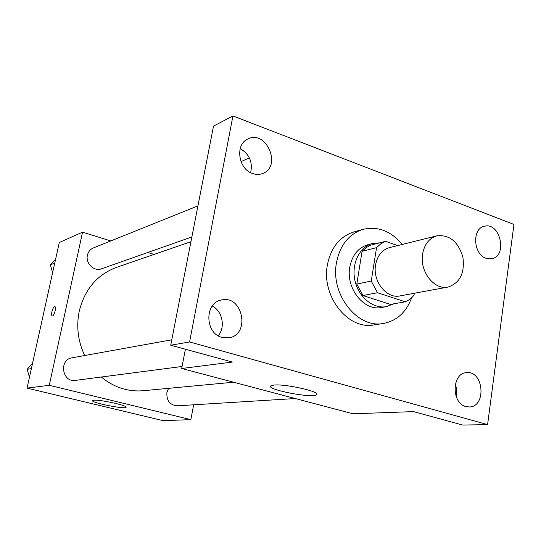 <?xml version="1.0" encoding="UTF-8"?>
<svg xmlns="http://www.w3.org/2000/svg" width="541" height="541" viewBox="0 0 541 541"><rect width="100%" height="100%" fill="white"/><g stroke="black" fill="none" stroke-linecap="round" stroke-linejoin="round"><path stroke-width="0.81" d="M422.602 254.013C424.421 244.201 429.196 238.135 436.925 235.815C449.53 234.557 458.18 241.631 462.866 257.029C464.962 272.995 460.006 283.011 448.009 287.068C434.234 290.334 419.478 271.366 422.602 254.013M448.009 287.068L399.955 295.913C386.619 299.051 372.465 281.239 375.576 264.867C377.381 255.602 382.027 249.847 389.513 247.616L436.925 235.815M405.256 301.804L390.379 304.414L362.943 295.542L377.49 292.728L405.256 301.804L408.685 300.012L411.796 297.591L414.021 295.23L414.318 293.269M397.628 245.594L385.544 241.32L380.729 243.863L376.543 247.656L371.254 281.05L377.49 292.728M376.543 247.656L362.078 251.315L366.223 247.589L370.991 245.087L385.544 241.32M362.078 251.315L356.796 284.099L371.254 281.05M362.943 295.542L356.796 284.099M379.599 242.862L372.668 243.47C359.576 246.723 351.217 263.758 354.903 280.38C358.413 297.036 373.06 309.094 386.328 306.646L393.807 303.812M386.328 306.646L381.506 307.484C364.046 311.406 345.652 288.319 349.797 267.085C352.184 255.149 358.223 247.683 367.927 244.701L372.668 243.47M411.647 297.726C406.237 312.292 396.823 320.874 383.393 323.477C357.418 328.8 330.226 294.284 336.488 262.628C340.039 245.066 348.884 233.976 363.038 229.357C377.875 225.982 390.954 231.007 402.274 244.437M383.393 323.477L373.899 324.918C348.106 330.199 321.171 296.137 327.413 264.86C330.95 247.514 339.748 236.545 353.794 231.967L363.038 229.357M465.95 406.562C451.133 403.288 451.809 372.864 466.613 372.661C483.803 370.511 486.677 407.008 469.257 406.96L465.95 406.562M222.135 337.456C204.924 333.581 204.268 302.926 221.249 300.052C242.76 294.243 250.875 334.967 228.769 337.841L222.135 337.456M252.566 173.505C238.182 169.103 234.841 144.271 247.893 138.983C266.267 129.394 282.186 166.371 262.825 173.431C259.565 174.736 256.143 174.763 252.566 173.505M486.156 258.314C473.219 254.459 471.833 228.471 484.391 226.273C500.168 221.641 507.938 256.15 491.708 258.767L486.156 258.314M513.95 224.447L232.934 115.943L189.58 341.98L487.59 424.611L513.95 224.447M185.394 349.222L181.688 368.495L232.353 362.064L170.719 345.212L213.512 126.134L232.934 115.943M240.988 161.617L249.367 157.884M250.659 172.674C252.877 162.138 249.387 154.111 240.19 148.592M218.185 335.751C225.685 327.258 222.452 311.007 212.275 306.037M170.719 345.212L189.58 341.98M181.688 368.495L352.969 413.791L413.473 411.606L462.67 425.057L487.59 424.611M273.929 385.064C285.499 383.725 321.449 391.894 316.58 394.707C313.198 398.676 265.82 389.567 270.798 385.889L273.929 385.064M456.225 396.668C457.138 392.489 456.82 388.384 455.285 384.36M84.673 355.532C77.958 341.256 76.146 326.48 79.236 311.203C84.714 289.3 97.13 274.686 116.491 267.376L190.939 241.699M233.563 382.217L143.162 390.724C127.899 391.955 113.928 387.39 101.235 377.016M171.774 339.795L72.048 357.811C58.658 359.623 62.127 382.71 75.449 380.384L182.074 366.48M191.866 236.951L101.444 268.83C94.127 271.805 85.336 263.318 87.426 255.21C88.278 251.714 90.259 249.286 93.377 247.934L197.932 205.884M295.305 398.541L177.178 405.818C169.867 405.06 166.439 400.604 166.899 392.455L168.569 388.33M154.043 254.426L147.808 252.485M110.763 240.941L82.55 232.15L49.272 385.3L190.851 419.647L193.651 404.803M190.851 419.647L163.064 420.648L27.05 388.12L59.294 242.503L82.55 232.15M27.05 388.12L49.272 385.3M93.749 400.205C99.957 399.414 128.67 405.764 126.046 407.319C124.903 409.53 90.09 402.49 92.558 400.536L93.749 400.205M52.24 315.958C51.544 315.572 51.429 314.179 51.902 311.778C52.727 308.58 53.701 306.862 54.81 306.619C56.764 306.686 54.114 316.505 52.281 315.964C51.544 315.646 51.415 314.247 51.895 311.772C52.734 308.58 53.708 306.862 54.817 306.619L54.864 306.632M32.528 363.383L27.131 369.347L29.457 377.246M27.131 369.347L31.371 368.617M55.581 259.288L50.36 264.826L52.633 272.59M50.36 264.826L54.742 263.061M316.715 393.868L316.58 394.707"/></g></svg>
